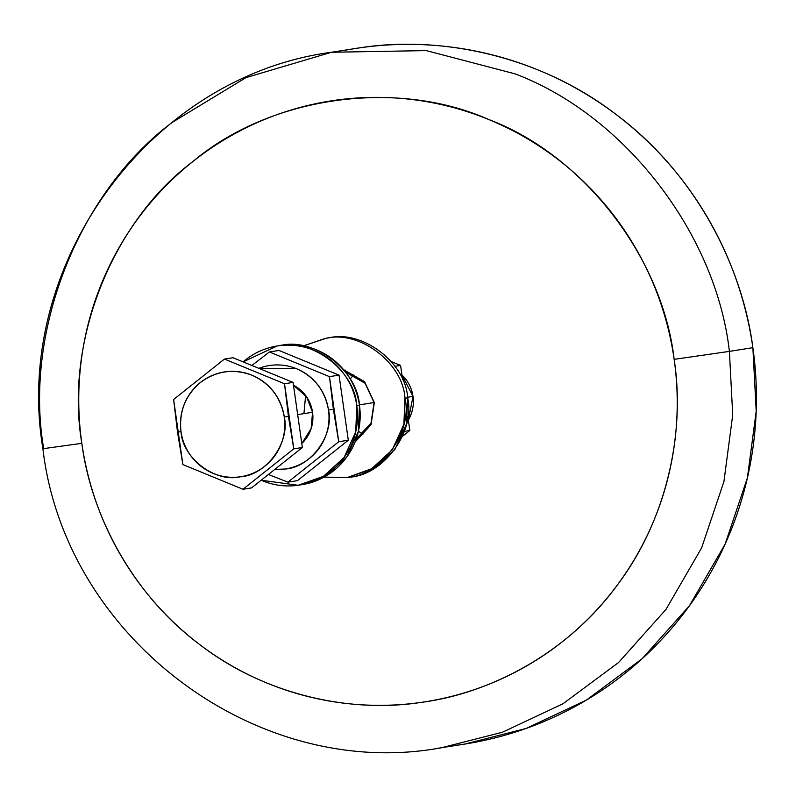 <?xml version="1.0" encoding="UTF-8"?>
<svg xmlns="http://www.w3.org/2000/svg" width="796" height="796" viewBox="0 0 796 796"><rect width="100%" height="100%" fill="white"/><g stroke="black" fill="none" stroke-linecap="round" stroke-linejoin="round"><path stroke-width="1.19" d="M347.384 477.491L374.319 468.297L394.955 449.412L406.547 423.83L407.642 397.781L404.975 398.209L403.88 424.248L392.279 449.84L371.652 468.715L347.384 477.491L324.012 477.132L346.31 477.65C380.687 475.958 412.945 432.268 404.975 398.209L407.642 397.781C405.801 362.847 362.628 329.852 329.136 337.783L326.46 338.2C359.951 330.28 403.124 363.275 404.975 398.209C403.124 363.275 359.951 330.28 326.46 338.2L303.266 345.922L325.385 338.37M355.056 442.039L371.045 424.746L374.329 402.547L364.558 381.662L343.623 369.722L364.558 381.662L374.329 402.547L371.045 424.746L355.056 442.039M329.136 337.783C362.628 329.852 405.801 362.847 407.642 397.781C415.621 431.84 383.364 475.54 348.986 477.232M374.08 402.537L365.016 383.214L345.613 372.21L365.016 383.214L374.08 402.537L371.026 423.094L356.18 439.054L371.026 423.094L374.08 402.537L359.394 404.865L374.08 402.537M305.634 395.532L304.032 412.477L305.634 395.532M395.025 366.279L400.567 365.404L391.403 361.643L400.567 365.404L395.025 366.279M404.378 431.362L409.831 430.497L407.831 416.487L409.831 430.497L404.378 431.362M402.607 379.762L400.567 365.404L402.607 379.762M402.388 436.417L409.831 430.497L402.388 436.417M251.874 365.473L269.386 351.961L278.958 350.449L269.386 351.961L329.464 376.647L339.036 375.135L278.958 350.449L339.036 375.135L329.464 376.647L338.728 441.74L348.3 440.228L339.036 375.135L348.3 440.228L338.728 441.74L287.913 482.157L268.401 474.496L287.913 482.157L297.485 480.635L287.913 482.157L338.728 441.74L333.365 409.313L328.489 410.01C334.41 435.312 310.44 467.779 284.908 469.033L274.739 469.441A52.327 51.461 -99 0 0 328.38 409.283A52.327 51.461 -99 0 0 258.929 368.369L296.619 368.757C314.4 376.826 325.017 390.577 328.489 410.01L333.365 409.313L329.464 376.647L269.386 351.961L251.874 365.473M297.485 480.635L348.3 440.228L297.485 480.635M312.549 412.268A35.959 35.372 81 0 1 301.784 443.541L311.146 428.636L312.549 412.268L306.639 396.945L293.485 385.234A35.959 35.372 81 0 1 312.549 412.268L297.664 414.626L312.549 412.268M674.142 359.354A304.112 299.117 -99 0 0 192.801 161.608A304.112 299.117 -99 0 0 267.018 683.087A304.112 299.117 -99 0 0 674.142 359.354C685.147 429.82 668.232 517.35 617.706 584.553C568.334 652.64 490.426 693.545 420.835 702.43C351.534 713.236 265.287 695.614 198.881 643.934C131.599 593.438 90.933 514.077 81.839 443.342L43.69 448.616L81.839 443.342C64.496 342.409 111.858 222.154 192.801 161.608C270.103 96.326 396.507 78.406 488.963 119.619C583.597 155.27 662.64 257.605 674.142 359.354L729.395 351.384L674.142 359.354M350.18 378.986A35.959 35.372 81 0 1 353.862 374.936M401.93 375.006A35.959 35.372 81 0 1 408.338 419.999L413.015 396.388L407.562 397.244L413.015 396.388L401.93 375.006M363.185 433.929A35.959 35.372 81 0 1 358.439 431.213M42.914 448.745L43.69 448.616C23.611 331.773 78.446 192.552 172.155 122.455L245.984 77.62L331.534 52.257L426.268 50.606L515.002 73.839L426.268 50.606L331.534 52.257C149.35 76.356 12.119 265.416 42.914 448.745C64.735 637.437 256.879 781.971 441.521 747.742L502.505 732.211L562.822 703.863L618.601 662.491L665.934 609.497L701.634 547.867L723.922 481.59L732.718 414.885L729.395 351.384C716.072 233.586 624.562 115.112 515.002 73.839C624.562 115.112 716.072 233.586 729.395 351.384L732.718 414.885L723.922 481.59L701.634 547.867L665.934 609.497L618.601 662.491L562.822 703.863L502.505 732.211L441.521 747.742L436.148 748.548L465.003 744.031L525.987 728.499L586.294 700.152L642.083 658.77L689.416 605.786L725.116 544.156L747.404 477.879L756.2 411.174L752.867 347.673L729.395 351.384L752.867 347.673C742.34 265.784 695.266 173.906 617.378 115.45C540.494 55.62 440.656 35.223 360.419 47.74L331.554 52.257M343.325 50.606A352.061 346.28 81 0 1 752.867 347.673A352.061 346.28 81 0 1 453.232 745.683M173.618 399.483L224.442 359.076L232.999 357.722L224.442 359.076L284.52 383.752L293.077 382.398L232.999 357.722L293.077 382.398L284.52 383.752L293.784 448.854L302.351 447.501L293.077 382.398L302.351 447.501L293.784 448.854L242.969 489.261L182.881 464.575L173.618 399.483L177.518 432.148L182.881 464.575L242.969 489.261L251.526 487.908L242.969 489.261L293.784 448.854L288.421 416.417L284.272 417.014C290.281 442.656 265.993 475.55 240.113 476.824C214.9 482.794 182.403 457.949 181.01 431.651L177.518 432.148L181.01 431.651C178.891 411.761 185.349 395.393 200.363 382.538C216.253 370.817 233.457 368.379 251.994 375.215C269.993 383.383 280.759 397.313 284.272 417.014L288.421 416.417L284.52 383.752L224.442 359.076L173.618 399.483M251.526 487.908L302.351 447.501L251.526 487.908M181.01 431.651A53.014 52.148 -99 0 0 264.929 466.128A53.014 52.148 -99 0 0 251.994 375.215A53.014 52.148 -99 0 0 181.01 431.651M299.216 485.112L326.151 475.909L346.777 457.033L358.379 431.442L359.474 405.403L356.807 405.821L355.712 431.87L344.111 457.451L323.484 476.326L298.142 485.271L261.188 480.227A70.426 69.272 -99 0 0 330.539 471.511A70.426 69.272 -99 0 0 356.807 405.821L359.474 405.403C357.633 370.468 314.46 337.474 280.968 345.394L278.292 345.822C311.783 337.892 354.956 370.886 356.807 405.821A70.426 69.272 -99 0 0 312.569 349.762A70.426 69.272 -99 0 0 243.108 361.872L277.217 345.981M278.56 345.782A70.426 69.272 81 0 1 359.474 405.403A70.426 69.272 81 0 1 300.55 484.883M345.325 370.11L344.101 370.299"/></g></svg>
